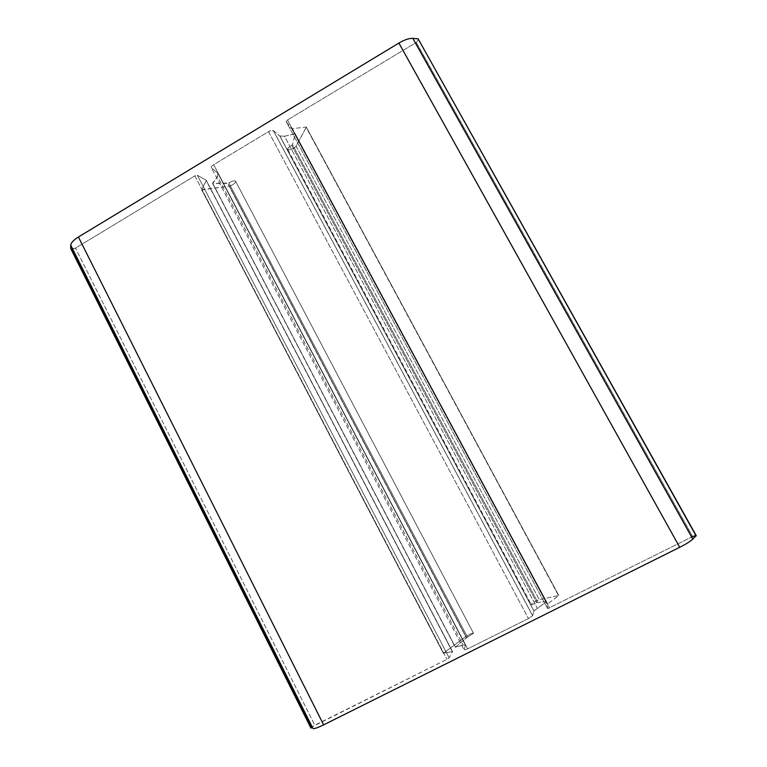 <?xml version="1.0" encoding="UTF-8"?>
<svg xmlns="http://www.w3.org/2000/svg" width="767" height="767" viewBox="0 0 767 767"><rect width="100%" height="100%" fill="white"/><g stroke="black" fill="none" stroke-linecap="round" stroke-linejoin="round"><path stroke-width="0.58" stroke-dasharray="3.83 2.88" d="M311.392 727.519L71.676 249.064L75.502 248.134L314.806 725.227L312.14 726.857L446.94 659.342L449.165 657.837L452.578 651.682L443.594 653.081L465.914 636.495C470.209 633.906 472.74 632.842 473.517 633.302L466.413 637.837L455.406 647.156L463.172 645.076L465.483 645.239L464.112 649.889L467.688 648.872L528.453 618.538L532.643 615.652L533.937 611.002L546.507 601.625L536.679 602.507C527.111 607.541 532.356 601.999 539.316 599.689L558.807 595.508L305.975 127.034L291.757 128.751L547.197 604.367L547.638 603.897L292.495 128.894L547.638 603.897L547.667 608.643L691.642 537.044L547.667 608.643L547.197 604.367L291.757 128.751L286.225 121.637L547.667 608.643L286.225 121.637L287.529 119.94L549.69 608.03L287.529 119.94L416.299 42.444L692.639 536.545L416.299 42.444L418.514 39.644L696.177 535.577M696.053 535.471L418.514 39.644L416.299 42.444L287.529 119.94L286.225 121.637L291.757 128.751L305.975 127.034L558.597 595.729L547.638 603.897L558.798 595.528L539.316 599.689C535.481 601.165 532.758 602.709 531.167 604.319C531.263 604.933 533.103 604.329 536.679 602.507L546.42 601.587L295.266 134.004L292.495 144.627L537.725 602.085L292.495 144.627L291.69 145.346L536.679 602.507L291.69 145.346C288.402 147.245 287.155 148.731 287.951 149.814C290.472 150.179 293.186 148.99 296.081 146.219L539.316 599.689L296.081 146.219L306.301 127.351L558.635 595.489L306.321 127.092L558.807 595.508L306.321 127.092L296.081 146.219C291.326 151.818 282.697 150.198 291.69 145.346L292.495 144.627L295.237 133.832L546.507 601.625L533.995 610.858L532.614 615.719L528.453 618.538L467.688 648.872L464.112 649.889L465.483 645.239L463.172 645.076L455.272 647.3L467.496 637.185L228.882 182.958L227.761 183.399L466.413 637.837L227.761 183.399L212.814 183.514L455.406 647.156L212.612 183.14L455.483 647.329L212.612 183.14L217.492 176.496L463.172 645.076L217.492 176.496L217.866 173.208L465.483 645.239L217.866 173.208L211.481 167.868L464.112 649.889L211.481 167.868C210.915 167.11 211.654 166.065 213.705 164.723L467.688 648.872L213.705 164.723L268.517 131.646L528.453 618.538L268.517 131.646L273.33 130.563L532.643 615.652L273.33 130.563L279.782 135.96L533.937 611.002L279.782 135.96L284.49 136.219L537.207 608.039L284.49 136.219L294.768 133.803L546.19 601.922L295.237 133.832L284.49 136.219L279.782 135.96L273.33 130.563C272.352 130.045 270.751 130.4 268.517 131.646L213.705 164.723C211.654 166.065 210.915 167.11 211.481 167.868L217.866 173.208L217.492 176.496L212.814 183.514L228.882 182.958C231.807 181.127 234.002 180.485 235.488 181.031L473.517 633.302C472.74 632.842 470.209 633.906 465.914 636.495L443.345 653.311L452.309 651.576L206.275 180.763L201.702 189.65L443.479 653.359L201.702 189.65L443.594 653.081L202.085 189.928L229.391 186.122L465.914 636.495L229.391 186.122C233.877 184.473 235.91 182.776 235.488 181.031C235.91 182.776 233.877 184.473 229.391 186.122L201.702 189.65L206.218 180.255L452.578 651.682L449.165 657.837L446.94 659.342L314.806 725.227L75.502 248.134L194.847 175.883L446.94 659.342L194.847 175.883L197.359 175.269L449.165 657.837L197.359 175.269L206.189 180.235L452.568 651.701L206.218 180.255L197.359 175.269L194.847 175.883L75.502 248.134L70.957 248.824L311.009 728.008L70.957 248.824M418.293 39.059L696.283 535.673M452.309 651.576L206.218 180.255L452.309 651.576M467.496 637.185L473.517 633.302L235.44 180.993C233.925 180.504 231.739 181.156 228.882 182.958L467.496 637.185M546.42 601.587L295.237 133.832L546.42 601.587M291.853 128.827L547.207 604.31M70.842 248.767L310.951 728.084M452.578 651.682L206.208 180.245M201.731 189.9L443.345 653.311M212.593 183.466L455.272 647.3M273.234 130.495L532.614 615.719M279.993 136.104L533.995 610.858M546.497 601.654L295.199 133.813M287.951 149.814L531.167 604.319M473.507 633.341L235.44 180.993M558.798 595.528L306.282 127.063"/><path stroke-width="1.15" d="M691.642 537.044L695.851 535.424L691.642 537.044M696.177 535.577L692.812 539.124C690.252 541.444 685.89 544.158 679.725 547.283L323.626 724.863C318.171 727.547 314.633 728.794 313.022 728.621C314.633 728.794 318.171 727.547 323.626 724.863L679.725 547.283C685.89 544.158 690.252 541.444 692.812 539.124L412.838 38.379L692.812 539.124M310.999 728.209L70.698 248.518L310.999 728.209L312.14 726.857L311.392 727.519L71.676 249.064M696.139 535.951L418.398 39.338M412.838 38.379C409.137 38.216 404.487 39.769 398.888 43.048L679.725 547.283L398.888 43.048L78.407 237.003L323.626 724.863L78.407 237.003C73.527 240.061 70.976 242.784 70.746 245.2L313.022 728.621L70.746 245.2C70.976 242.784 73.527 240.061 78.407 237.003L398.888 43.048C404.487 39.769 409.137 38.216 412.838 38.379L417.881 38.82M70.698 248.518L70.746 245.2M418.149 38.896L696.283 535.778"/></g></svg>
